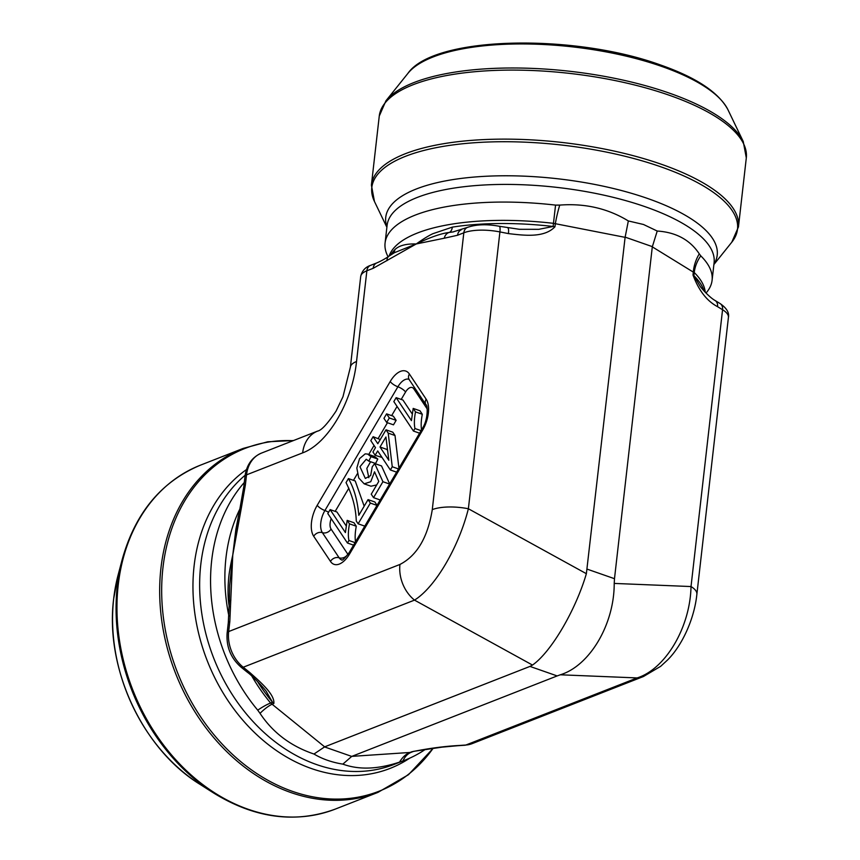 <?xml version="1.0" encoding="UTF-8"?>
<svg xmlns="http://www.w3.org/2000/svg" width="860" height="860" viewBox="0 0 860 860"><rect width="100%" height="100%" fill="white"/><g stroke="black" fill="none" stroke-linecap="round" stroke-linejoin="round"><path stroke-width="1.29" d="M706.35 292.669A164.561 56.986 -173.5 0 0 712.091 280.296L714.101 262.644A164.561 56.986 6.5 0 0 645.495 206.83A164.561 56.986 6.5 0 0 478.493 185.351A164.561 56.986 6.5 0 0 387.097 225.384L385.076 243.036A164.561 56.986 -173.5 0 1 555.56 205.11L559.731 205.099A33.583 6.536 -75.8 0 0 555.302 223.879L554.969 226.76C544.229 238.177 523.826 235.393 508.432 233.597L499.918 231.921L468.377 508.754L586.37 573.695L625.102 237.349L553.464 223.331A159.519 55.233 -173.5 0 0 389.118 256.054M587.294 569.191L614.491 578.694L652.299 246.852L657.223 231.039C676.014 232.264 690.032 239.875 699.277 253.861L700.782 255.861A164.561 56.986 -173.5 0 1 712.091 280.296M559.731 205.099C584.993 203.164 607.859 208.453 628.337 220.945L625.102 237.349M614.491 578.694L614.212 583.424C614.33 624.22 589.82 665.78 560.333 674.788L557.162 675.928L529.953 666.414L532.49 665.059L414.498 600.119L243.229 667.231L249.669 672.423C260.473 682.055 274.985 694.59 273.835 703.523L272.05 704.222A33.583 10.75 -52.9 0 0 260.021 713.349L257.731 710.166A164.561 129.194 68.6 0 1 211.7 560.333A164.561 129.194 68.6 0 1 244.283 482.492M390.698 255.001A159.519 55.233 6.5 0 1 394.858 249.647C399.019 245.551 406.135 243.659 416.24 243.96C423.227 239.005 428.785 235.586 432.892 233.694L452.317 227.137A8.396 4.913 -99 0 1 449.21 232.447L453.36 231.888M705.243 292.25A159.519 55.233 -173.5 0 0 694.246 272.534L693.321 272.115A33.583 25.832 117.1 0 1 699.277 253.861M393.385 416.24L396.127 420.346L393.482 424.829L386.677 422.454L383.947 418.347L386.591 413.864L393.385 416.24M396.148 397.653L411.435 420.615L413.187 408.414L415.509 411.897C414.208 418.637 414.025 424.184 414.95 428.517L413.456 431.053L393.826 401.588L396.148 397.653L402.942 400.04L412.09 413.757M413.187 408.414L419.992 410.79L422.303 414.273C421.013 421.013 420.83 426.56 421.755 430.892M348.418 478.59C354.062 488.222 357.523 500.466 358.803 515.301L368.048 499.617L370.359 503.079L358.136 523.804L356.266 521.01C355.868 508.077 352.46 495.285 346.032 482.632L348.418 478.59L355.223 480.966L364.178 506.185M368.048 499.617L374.852 501.993L377.056 505.304M376.712 484.933L370.972 486.212L364.167 483.836L358.749 477.945L356.835 468.034L359.577 458.606L365.188 453.865L367.639 454.069L371.004 456.66L377.809 459.036L375.583 463.486L368.789 461.111L366.231 459.24L359.964 466.722L365.339 478.45L370.649 475.558L372.24 466.797L374.713 463.54L381.517 465.916L389.655 483.933M367.639 454.069L374.444 456.445L377.809 459.036M370.596 461.745L366.833 468.388L368.843 477.73M373.122 436.687L377.809 443.717L386 429.817L388.204 433.128L392.257 466.754L390.365 469.969L377.69 450.952L375.143 455.273L372.939 451.973L375.487 447.651L370.81 440.621L373.122 436.687L380.26 439.557M386 429.817L392.805 432.193L395.009 435.504L398.943 468.195M382.044 457.488L375.143 455.273M330.122 509.614L345.419 532.577L347.171 520.365L349.483 523.847C348.192 530.598 348.01 536.135 348.934 540.478L347.44 543.015L327.8 513.549L330.122 509.614L336.926 511.99L346.064 525.718M347.171 520.365L353.965 522.74L356.287 526.223C354.997 532.974 354.804 538.51 355.739 542.854M370.606 265.342L376.873 262.891C384.506 259.57 389.085 256.011 389.042 256.108L394.375 252.711L416.24 243.96C430.29 237.231 441.287 233.393 449.21 232.447A8.396 7.02 85.3 0 0 444.254 238.22L416.24 243.96L373.132 268.331L366.865 270.782L356.535 361.501A33.583 11.631 -173.5 0 0 350.375 367.198L360.706 276.49C361.963 270.868 365.263 267.159 370.606 265.342A8.396 6.59 68.6 0 0 366.865 270.782A33.583 11.631 -173.5 0 0 360.706 276.49M229.265 606.784A159.519 125.237 -111.4 0 1 229.093 605.687C227.943 598.958 227.75 590.487 228.513 580.285C228.803 574.695 230.211 566.299 232.759 555.098L235.876 529.351L240.037 508.023A8.396 1.602 12.6 0 1 241.434 507.475L232.759 555.098L229.835 621.425L228.674 631.552L399.954 564.45A33.583 26.37 68.6 0 0 414.498 600.119C435.171 587.272 458.606 547.53 468.377 508.754A33.583 11.631 -173.5 0 0 432.279 509.625C427.785 537.328 417.014 555.603 399.954 564.45M251.765 675.981A159.519 125.237 68.6 0 0 270.599 703.007L324.65 746.856L529.953 666.414M324.65 746.856L313.975 754.037C322.382 759.025 332.014 762.39 342.861 764.132L351.719 756.413L557.162 675.928M229.717 585.262L232.759 555.098L238.37 515.957M317.426 431.172A33.583 26.37 68.6 0 0 302.656 452.865L246.53 474.849L245.379 484.975A8.396 2.902 -173.5 0 0 243.831 486.405L244.993 476.279C246.562 464.927 252.066 457.197 261.483 453.091A33.583 26.37 68.6 0 0 246.53 474.849A8.396 2.902 -173.5 0 0 244.993 476.279M586.37 573.695C575.501 610.643 550.991 652.213 532.49 665.059M614.212 583.424L691.021 586.552C690.193 627.273 665.565 669.037 637.142 677.927A33.583 26.37 68.6 0 0 643.441 676.519L660.63 666.35L667.446 660.093C681.851 645.924 694.353 619.168 696.88 594.238L728.42 317.404A33.583 11.631 -173.5 0 0 722.561 309.729L717.552 306.676A8.396 6.31 -58.7 0 0 715.101 300.505M700.782 255.861A33.583 28.821 134.6 0 0 694.246 272.534L693.891 275.662L700.04 286.165C701.577 288.519 709.704 297.549 715.036 300.473L720.046 303.526A8.396 6.31 -58.7 0 1 722.561 309.729L691.021 586.552A33.583 11.631 6.5 0 1 696.88 594.228M394.858 249.647A8.396 7.611 -135.8 0 1 393.396 253.281M257.731 710.166A33.583 8.127 -39.8 0 1 270.599 703.007L272.545 702.255L266.396 691.655M413.391 751.425L411.381 752.21A159.519 125.237 68.6 0 0 413.391 751.446A159.519 125.237 -111.4 0 1 413.327 751.446A8.396 6.59 68.6 0 1 411.854 751.758C428.71 748.383 444.351 746.287 458.778 745.502A8.396 5.042 86.2 0 1 457.842 745.706L441.857 747.168L413.66 751.339M452.973 231.942L467.56 227.352C476.375 224.331 486.964 223.965 499.316 226.277L519.365 229.298L538.812 229.33L553.109 226.47L555.56 205.11M376.82 262.913A8.396 6.59 68.6 0 0 373.132 268.331M389.021 256.119A8.396 5.923 55.8 0 0 386.968 260.666M402.953 760.917L399.567 762.111A33.583 21.618 87 0 1 410.069 752.457L411.381 752.21A33.583 20.801 69.9 0 0 402.953 760.917A164.561 129.194 68.6 0 0 405.028 760.132A164.561 129.194 68.6 0 0 425.582 749.221M266.525 691.838L266.804 692.214C265.396 689.387 251.829 675.229 247.562 672.413A8.396 3.053 -51.1 0 0 249.669 672.423M247.562 672.413L241.123 667.22C230.792 658.158 226.137 646.741 227.137 632.981L228.287 622.855A8.396 2.902 6.5 0 1 229.835 621.425M228.287 622.855L229.287 602.495A8.396 4.106 -0.3 0 1 230.878 600.076M499.316 226.277A8.396 1.795 101.1 0 1 499.918 231.921A33.583 11.631 -173.5 0 0 463.819 232.802L457.552 235.253A8.396 6.59 -111.4 0 1 461.239 229.835M508.432 233.597A8.396 1.795 -78.9 0 0 507.862 227.964M370.359 503.079L377.002 505.4M358.136 523.804L364.78 526.126M371.004 456.66L368.789 461.111M374.713 463.54L382.926 481.718L389.591 484.051M382.926 481.718L373.541 497.65L380.195 499.972M373.541 497.65L371.24 494.199L378.776 481.417L374.541 471.807L370.757 481.718L364.167 483.836M413.456 431.053L419.572 433.193M415.509 411.897L422.303 414.273M414.95 428.517L421.077 430.656M387.355 448.469L386.806 449.393L387.623 450.618M380.012 447.017L388.827 460.25L385.925 436.987L380.012 447.017L386.806 449.393M388.204 433.128L395.009 435.504M392.257 466.754L398.502 468.937M390.365 469.969L396.611 472.151M386.591 413.864L389.322 417.971L396.127 420.346M389.322 417.971L386.677 422.454M347.44 543.015L353.557 545.154M349.483 523.847L356.287 526.223M348.934 540.478L355.051 542.617M385.076 243.036A164.561 56.986 -173.5 0 0 387.892 256.387M628.337 220.945L643.484 224.481L657.223 231.039M399.567 762.111C377.83 769.334 358.932 770.012 342.861 764.132M313.986 754.037C290.787 746.2 272.792 732.634 260.021 713.349M652.332 246.637L625.123 237.134M717.552 306.676C706.931 301.075 698.75 290.519 692.999 274.996L693.321 272.115L652.299 246.852M452.317 227.137A159.519 55.233 6.5 0 1 553.109 226.47A8.396 2.902 -173.5 0 1 554.969 226.76M692.999 274.996A8.396 2.902 6.5 0 1 693.891 275.662A159.519 55.233 6.5 0 1 703.985 290.895M331.208 518.666A10.073 5.171 -70.7 0 0 331.068 529.061L347.827 554.216A10.073 5.171 -70.7 0 0 347.977 554.42M347.827 554.216A6.719 5.375 -33.7 0 1 339.152 557.817L322.382 532.663A16.791 8.621 109.3 0 1 324.908 510.528L397.89 386.774A6.719 2.085 -149.5 0 1 405.565 392.031A10.073 5.171 109.3 0 1 413.778 388.806L427.194 408.941M405.565 392.031L401.201 399.427M397.062 406.447L391.644 415.627M387.462 422.722L378.185 438.46M374.046 445.48L368.746 454.456M357.351 473.785L353.471 480.353M348.87 488.158L335.174 511.377M317.233 505.271L390.214 381.517A23.51 12.072 109.3 0 1 409.381 374.003L426.141 399.158A23.51 12.072 109.3 0 1 422.615 430.15L349.633 553.904A23.51 12.072 109.3 0 1 330.466 561.408L313.707 536.264A23.51 12.072 109.3 0 1 317.233 505.271A6.719 2.085 30.5 0 0 324.908 510.528A6.719 2.085 -149.5 0 1 328.541 512.291M467.56 227.352A8.396 6.59 68.6 0 0 463.819 232.802L432.279 509.625M457.552 235.253L444.254 238.22M356.535 361.501C352.32 402.114 327.81 443.674 302.656 452.865M245.379 484.975L241.434 507.475M324.51 746.91L351.719 756.413M351.848 756.37L410.069 752.457L411.854 751.758M458.778 745.502L465.862 745.029L637.142 677.927L560.333 674.788M239.779 509.195A159.519 125.237 68.6 0 0 228.9 616.061M273.835 703.523A8.396 6.59 68.6 0 1 272.545 702.255A159.519 125.237 -111.4 0 1 257.366 681.303M313.707 536.264A6.719 5.375 -33.7 0 1 322.382 532.663A6.719 5.375 146.3 0 0 331.068 529.061M422.615 430.15A6.719 2.085 30.5 0 1 422.271 428.635L349.289 552.389C344.666 558.441 342.108 560.946 341.624 559.892A16.791 8.621 109.3 0 1 339.152 557.817A6.719 5.375 146.3 0 0 330.466 561.408M349.289 552.389A6.719 2.085 30.5 0 0 349.633 553.904M414.412 387.398A6.719 5.375 -33.7 0 1 413.778 388.806M390.214 381.517A6.719 2.085 30.5 0 0 397.89 386.774A16.791 8.621 109.3 0 1 408.952 379.281L425.99 404.781A6.719 5.375 -33.7 0 1 426.141 399.158M409.381 374.003A6.719 5.375 146.3 0 0 409.231 379.625M227.137 632.981A8.396 2.902 6.5 0 1 228.674 631.552A33.583 26.37 68.6 0 0 243.229 667.231A8.396 3.053 -51.1 0 1 241.123 667.22M457.842 745.706L464.927 745.244A8.396 5.042 86.2 0 0 465.862 745.029A33.583 26.37 68.6 0 0 472.161 743.631L643.441 676.519M113.703 598.56A164.84 129.409 -111.4 0 1 118.067 575.179L113.692 598.657C104.727 667.919 142.405 749.049 200.025 784.363A164.84 129.409 -111.4 0 1 113.703 598.56M200.025 784.363L213.71 793.06A184.04 144.491 -111.4 0 1 117.336 585.606A184.04 144.491 -111.4 0 1 122.206 559.505L118.067 575.179M160.949 568.116A184.717 145.018 -111.4 0 1 243.186 448.415L200.477 465.152A184.717 145.018 68.6 0 0 118.239 584.854A184.717 145.018 68.6 0 0 180.288 764.594A184.717 145.018 68.6 0 0 335.239 809.12L377.959 792.382A184.717 145.018 -111.4 0 1 222.998 747.856A184.717 145.018 -111.4 0 1 160.949 568.116M293.142 440.685A184.04 144.491 68.6 0 0 162.948 567.74A184.04 144.491 68.6 0 0 255.979 773A184.04 144.491 68.6 0 0 433.193 748.2M409.736 758.154A166.808 130.967 -111.4 0 1 259.795 737.471A166.808 130.967 -111.4 0 1 194.113 565.869A166.808 130.967 -111.4 0 1 246.454 469.581M405.028 760.132L394.106 764.411A164.561 129.194 -111.4 0 1 256.054 724.743A164.561 129.194 -111.4 0 1 200.778 564.611A164.561 129.194 -111.4 0 1 245.121 475.247M386.914 226.954A166.808 57.76 6.5 0 1 466.41 177.805A166.808 57.76 6.5 0 1 647.688 198.499A166.808 57.76 6.5 0 1 713.918 264.203M713.886 264.547L731.774 242.219A184.04 63.726 -173.5 0 0 660.792 166.797A184.04 63.726 -173.5 0 0 456.875 144.416A184.04 63.726 -173.5 0 0 374.465 201.509L371.402 185.115A184.717 63.962 6.5 0 1 473.989 140.18A184.717 63.962 6.5 0 1 661.447 164.292A184.717 63.962 6.5 0 1 738.45 226.932L746.308 157.896A184.717 63.962 -173.5 0 0 669.306 95.256A184.717 63.962 -173.5 0 0 481.858 71.144A184.717 63.962 -173.5 0 0 379.26 116.079L371.402 185.115M407.952 73.326L385.936 100.792A184.04 63.726 6.5 0 1 669.188 93.063A184.04 63.726 6.5 0 1 743.244 141.502L727.979 109.79C718.756 92.439 696.278 77.507 660.523 64.984C573.351 33.217 433.859 35.905 407.952 73.326A164.84 57.082 6.5 0 1 661.652 66.403A164.84 57.082 6.5 0 1 727.979 109.79M422.271 428.635C428.656 418.981 427.538 404.394 425.99 404.781M261.483 453.091L317.609 431.096C321.425 430.441 327.585 423.754 336.088 411.069L342.968 396.75L350.375 367.198M464.927 745.244L472.161 743.631M229.695 585.262L229.287 602.495M243.831 486.405L240.037 508.023M720.046 303.526C726.625 308.063 729.409 312.685 728.42 317.404M433.3 748.178L408.468 774.709L377.959 792.382M293.539 440.535L267.729 441.782L243.186 448.415M335.239 809.12C295.399 823.697 254.893 818.344 213.71 793.06M200.477 465.152C161.336 481.514 135.246 512.958 122.206 559.505M386.871 227.287L374.465 201.509M731.774 242.219L738.45 226.932M379.26 116.079L385.936 100.792M746.308 157.896L743.244 141.502"/></g></svg>
